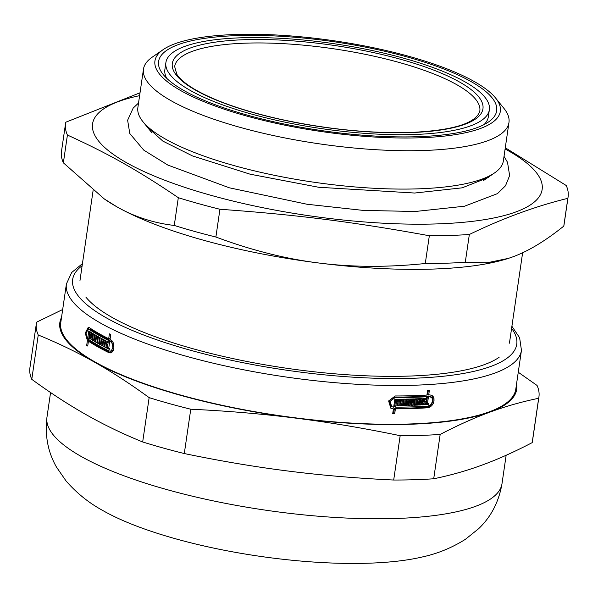 <?xml version="1.0" encoding="UTF-8"?>
<svg xmlns="http://www.w3.org/2000/svg" width="598" height="598" viewBox="0 0 598 598"><rect width="100%" height="100%" fill="white"/><g stroke="black" fill="none" stroke-linecap="round" stroke-linejoin="round"><path stroke-width="0.9" d="M484.021 124.623A163.448 42.914 8.3 0 0 488.334 116.789L489.366 109.74A163.448 42.914 8.3 0 0 333.826 43.684A163.448 42.914 8.3 0 0 165.9 62.551A163.448 42.914 8.3 0 0 246.421 112.611A163.448 42.914 8.3 0 0 413.308 134.528A163.448 42.914 8.3 0 0 489.366 109.74M165.9 62.551L164.869 69.6A163.448 42.914 8.3 0 0 166.775 78.345M417.18 136.718A170.834 44.85 -171.7 0 1 163.202 74.488A170.834 44.85 -171.7 0 1 334.11 41.763A170.834 44.85 -171.7 0 1 488.536 121.947A170.834 44.85 -171.7 0 1 417.18 136.718M140.022 92.795L65.802 122.209A253.941 66.67 8.3 0 0 65.541 123.614A253.941 66.67 8.3 0 0 67.417 135.043C108.567 153.783 138.377 170.624 178.316 197.684L174.265 225.446C153.641 223.047 134.543 216.85 116.961 206.856L104.269 198.917L63.366 162.813L67.417 135.043M425.283 263.509C387.452 267.426 351.93 267.254 318.727 262.993C285.508 258.852 251.227 250.196 215.885 237.025L219.937 209.263C297.101 214.787 353.388 221.903 429.334 235.747L425.283 263.509A253.941 66.67 8.3 0 0 465.289 262.253L469.34 234.491C502.783 218.277 535.614 206.228 567.838 198.334L563.787 226.104C545.331 240.957 528.296 251.227 512.68 256.901L508.442 258.366L487.034 262.791L465.289 262.253M567.838 198.334A253.941 66.67 8.3 0 0 568.1 196.929A253.941 66.67 8.3 0 0 566.224 185.5L505.28 147.766M178.316 197.684A253.941 66.67 8.3 0 0 219.937 209.263M429.334 235.747A253.941 66.67 8.3 0 0 449.928 235.448A253.941 66.67 8.3 0 0 469.34 234.491M139.603 95.658A227.165 59.636 8.3 0 0 150.382 174.392A227.165 59.636 8.3 0 0 436.413 223.929A227.165 59.636 8.3 0 0 505.108 148.977M563.787 226.104A253.941 66.67 8.3 0 0 564.049 224.699L568.1 196.929M104.269 198.917L105.308 199.635A230.858 60.607 8.3 0 0 116.961 206.856A230.858 60.607 8.3 0 0 318.727 262.993A230.858 60.607 8.3 0 0 508.27 258.418A230.858 60.607 8.3 0 0 508.36 258.388M174.265 225.446A253.941 66.67 8.3 0 0 215.885 237.025M65.541 123.614L61.489 151.384A253.941 66.67 8.3 0 0 63.366 162.813M483.177 180.753A174.526 45.822 8.3 0 0 483.595 180.476L494.576 172.904A184.685 48.49 8.3 0 0 503.374 160.855L508.965 122.5A184.685 48.49 8.3 0 0 503.979 108.44L495.615 98.05A174.526 45.822 8.3 0 0 334.245 40.806A174.526 45.822 8.3 0 0 163.247 49.567A174.526 45.822 8.3 0 0 221.208 108.163A174.526 45.822 8.3 0 0 419.116 137.809A174.526 45.822 8.3 0 0 495.615 98.05M163.247 49.567L152.266 57.131A184.685 48.49 8.3 0 0 143.468 69.181L137.876 107.535A184.685 48.49 8.3 0 0 142.862 121.596L151.227 131.986A174.526 45.822 8.3 0 0 151.541 132.367M142.862 121.596A184.685 48.49 8.3 0 0 417.426 188.871A184.685 48.49 8.3 0 0 494.576 172.904M143.468 69.181A184.685 48.49 8.3 0 0 234.453 125.752A184.685 48.49 8.3 0 0 423.025 150.517A184.685 48.49 8.3 0 0 508.965 122.5M88.863 341.181L88.96 340.471L87.682 338.842M87.682 329.251L89.057 327.487M110.944 352.783L110.413 352.581A228.085 59.882 -171.7 0 1 89.984 341.144L88.422 341.189L87.719 346.04A229.931 60.368 -171.7 0 1 86.695 345.367L87.405 340.524L85.252 333.108L88.272 327.3L89.259 327.607A229.931 60.368 8.3 0 0 108.694 338.73L109.404 333.878A229.931 60.368 8.3 0 0 110.727 334.536L110.025 339.387A229.931 60.368 8.3 0 0 110.735 339.739L112.222 340.987L113.366 343.035L113.926 348.163L113.246 350.48L112.035 352.14L110.488 352.902L108.851 352.633A229.931 60.368 -171.7 0 1 88.422 341.189M90.941 335.201A228.085 59.882 -171.7 0 1 90.859 335.142L89.296 335.194L88.668 339.507A229.931 60.368 8.3 0 0 109.098 350.951L110.301 351.146L111.445 350.585L112.828 347.647L112.424 343.857L110.488 341.421A229.931 60.368 -171.7 0 1 109.778 341.069L108.746 348.111A229.931 60.368 8.3 0 0 109.419 348.447L109.292 349.344A229.931 60.368 -171.7 0 1 107.289 348.35L108.447 340.411A229.931 60.368 -171.7 0 1 89.012 329.289L88.28 329.064L86.037 333.363L87.652 338.842L88.81 330.896A229.931 60.368 8.3 0 0 89.827 331.569L89.431 334.297A229.931 60.368 8.3 0 0 89.947 334.633L90.343 331.905A229.931 60.368 8.3 0 0 91.33 332.533L90.403 338.887A229.931 60.368 -171.7 0 1 89.416 338.259L89.812 335.53A229.931 60.368 -171.7 0 1 89.296 335.194M89.737 335.179L89.827 334.551M109.905 341.062L110.002 340.359A228.085 59.882 -171.7 0 1 90.567 329.236L88.28 329.064M109.404 348.582A228.085 59.882 -171.7 0 1 108.843 348.305L108.866 348.171M112.895 342.004L112.043 341.368A228.085 59.882 -171.7 0 1 111.333 341.017L109.778 341.069M110.069 351.168L111.632 351.123L113.411 350.099M93.669 339.903A228.085 59.882 -171.7 0 1 92.675 339.29M99.567 337.474A228.085 59.882 -171.7 0 1 99.223 337.279L97.676 337.324L96.876 342.781A229.931 60.368 -171.7 0 1 95.725 342.116L96.517 336.659A229.931 60.368 -171.7 0 1 95.949 336.33L95.157 341.787A229.931 60.368 -171.7 0 1 94.088 341.152L95.015 334.798A229.931 60.368 8.3 0 0 99.574 337.429L98.648 343.783A229.931 60.368 -171.7 0 1 97.467 343.117L98.259 337.661A229.931 60.368 -171.7 0 1 97.676 337.324M96.338 336.315L96.442 335.642M97.967 337.317L98.072 336.614A228.085 59.882 -171.7 0 1 97.504 336.278L95.949 336.33M105.039 340.471A228.085 59.882 -171.7 0 1 104.583 340.232L103.028 340.284L102.236 345.741A229.931 60.368 -171.7 0 1 100.995 345.076L101.795 339.619A229.931 60.368 -171.7 0 1 101.182 339.283L100.382 344.74A229.931 60.368 -171.7 0 1 99.246 344.112L100.172 337.758A229.931 60.368 8.3 0 0 105.046 340.382L104.119 346.735A229.931 60.368 -171.7 0 1 102.856 346.07L103.656 340.613A229.931 60.368 -171.7 0 1 103.028 340.284M101.496 339.275L101.6 338.543M103.245 340.277L103.342 339.567A228.085 59.882 -171.7 0 1 102.736 339.238L101.182 339.283M106.75 347.236A228.085 59.882 -171.7 0 1 106.317 347.012L106.332 346.907M106.616 344.956L106.728 344.179M107.012 342.228L107.124 341.451M428.355 390.165L427.742 394.396L428.714 394.949A229.931 60.368 8.3 0 0 429.656 394.882L431.891 395.368L433.146 396.511L433.984 398.507L434.021 400.944L433.266 403.441L431.816 405.616L429.895 407.148L427.779 407.776A229.931 60.368 -171.7 0 1 411.043 408.591A229.931 60.368 -171.7 0 1 395.398 408.86L394.687 413.704A229.931 60.368 -171.7 0 1 392.707 413.711L393.409 408.86L390.823 408.21L388.61 400.959L395.233 395.966A229.931 60.368 8.3 0 0 412.926 395.697A229.931 60.368 8.3 0 0 426.92 395.061L427.622 390.21A229.931 60.368 8.3 0 0 429.416 390.098L428.714 394.949M393.409 408.86L390.359 407.911M431.382 395.129L433.004 397.962L433.049 400.391L432.287 402.895L430.844 405.07L428.923 406.595L426.808 407.231A228.085 59.882 -171.7 0 1 394.426 408.307L393.723 413.158A228.085 59.882 -171.7 0 1 392.781 413.158M397.266 402.858L396.295 402.305A228.085 59.882 -171.7 0 1 395.3 402.312L394.673 406.625L395.644 407.178A229.931 60.368 8.3 0 0 428.026 406.094L431.016 404.502L432.646 401.049L431.995 397.767L429.416 396.564A229.931 60.368 -171.7 0 1 428.467 396.631L427.435 403.672A229.931 60.368 8.3 0 0 428.332 403.613L428.198 404.51A229.931 60.368 -171.7 0 1 425.514 404.682L426.673 396.743A229.931 60.368 -171.7 0 1 394.986 397.648L390.105 401.34L391.727 406.7L393.656 407.178L394.815 399.232A229.931 60.368 8.3 0 0 396.803 399.232L396.407 401.961A229.931 60.368 8.3 0 0 397.393 401.961L397.79 399.225A229.931 60.368 8.3 0 0 399.651 399.217L398.724 405.571A229.931 60.368 -171.7 0 1 396.863 405.586L397.266 402.858A229.931 60.368 -171.7 0 1 396.272 402.858L395.644 407.178M398.604 399.225L397.76 405.025A228.085 59.882 -171.7 0 1 396.945 405.025M395.749 399.232L395.435 401.415L396.407 401.961M426.673 396.743L425.701 396.19A228.085 59.882 -171.7 0 1 394.015 397.102L389.126 400.795L390.756 406.147L391.727 406.7M427.286 403.583L427.226 403.964A228.085 59.882 -171.7 0 1 425.604 404.069M431.068 396.923L428.445 396.018A228.085 59.882 -171.7 0 1 427.495 396.078L426.464 403.127L427.435 403.672M401.43 399.202L400.712 404.099L401.684 404.644A229.931 60.368 8.3 0 0 402.656 404.629L403.456 399.172A229.931 60.368 8.3 0 0 405.287 399.143L404.36 405.496A229.931 60.368 -171.7 0 1 399.711 405.564L400.638 399.21A229.931 60.368 8.3 0 0 402.484 399.187L401.684 404.644M404.233 399.158L403.388 404.951A228.085 59.882 -171.7 0 1 399.793 405.003M412.702 398.956L411.865 404.734L412.829 405.28A229.931 60.368 -171.7 0 1 410.946 405.339L411.738 399.883L410.774 399.337A228.085 59.882 -171.7 0 1 409.824 399.359L409.025 404.816A228.085 59.882 -171.7 0 1 408.172 404.846M411.865 404.734A228.085 59.882 -171.7 0 1 411.028 404.756M409.025 404.816L409.996 405.369A229.931 60.368 -171.7 0 1 408.09 405.414L408.89 399.957L407.918 399.412A228.085 59.882 -171.7 0 1 406.961 399.434L406.169 404.891A228.085 59.882 -171.7 0 1 405.407 404.913M420.947 398.627L420.102 404.383L421.074 404.928A229.931 60.368 -171.7 0 1 419.243 405.018L420.035 399.561L419.063 399.015A228.085 59.882 -171.7 0 1 418.144 399.06L417.352 404.517A228.085 59.882 -171.7 0 1 416.552 404.547M420.102 404.383A228.085 59.882 -171.7 0 1 419.325 404.42M417.352 404.517L418.316 405.063A229.931 60.368 -171.7 0 1 416.462 405.138L417.262 399.681L416.29 399.135A228.085 59.882 -171.7 0 1 415.363 399.172L414.564 404.629A228.085 59.882 -171.7 0 1 413.853 404.659M424.475 398.44L424.438 398.731A228.085 59.882 -171.7 0 1 423.534 398.784L423.264 400.615L424.236 401.161A229.931 60.368 8.3 0 0 425.141 401.109L425.006 402.005A229.931 60.368 -171.7 0 1 424.102 402.058L423.84 403.889A229.931 60.368 8.3 0 0 424.744 403.837L424.61 404.734A229.931 60.368 -171.7 0 1 421.986 404.883L422.913 398.53A229.931 60.368 8.3 0 0 425.537 398.38L425.41 399.277A229.931 60.368 -171.7 0 1 424.505 399.329L424.236 401.161M423.698 403.814L423.638 404.188A228.085 59.882 -171.7 0 1 422.076 404.278M424.094 401.086L424.042 401.46A228.085 59.882 -171.7 0 1 423.13 401.512L422.868 403.344L423.84 403.889M424.61 404.734L423.638 404.188M424.438 398.731L425.41 399.277M423.534 398.784L424.505 399.329M415.363 399.172L416.328 399.718L415.535 405.175A229.931 60.368 -171.7 0 1 413.771 405.242L414.698 398.888A229.931 60.368 8.3 0 0 422.001 398.574L421.074 404.928M415.535 405.175L414.564 404.629M406.961 399.434L407.933 399.98L407.133 405.437A229.931 60.368 -171.7 0 1 405.324 405.481L406.251 399.128A229.931 60.368 8.3 0 0 413.756 398.926L412.829 405.28M407.133 405.437L406.169 404.891M404.36 405.496L403.388 404.951M397.76 405.025L398.724 405.571M106.317 347.012L104.762 347.064L105.689 340.711A229.931 60.368 8.3 0 0 107.558 341.667L107.431 342.564A229.931 60.368 -171.7 0 1 106.78 342.235L106.511 344.067A229.931 60.368 8.3 0 0 107.162 344.396L107.035 345.293A229.931 60.368 -171.7 0 1 106.377 344.964L106.115 346.795A229.931 60.368 8.3 0 0 106.765 347.124L106.631 348.021A229.931 60.368 -171.7 0 1 104.762 347.064M107.483 342.213L106.78 342.235M100.479 344.074L99.246 344.112M104.224 346.025L102.856 346.07M105.024 340.568L103.656 340.613M95.254 341.114L94.088 341.152M98.745 343.08L97.467 343.117M99.545 337.623L98.259 337.661M92.436 339.178L90.933 339.223L91.86 332.869A229.931 60.368 8.3 0 0 92.877 333.505L92.085 338.961A229.931 60.368 8.3 0 0 92.623 339.29L93.423 333.834A229.931 60.368 8.3 0 0 94.462 334.469L93.535 340.823A229.931 60.368 -171.7 0 1 90.933 339.223M88.773 338.804L87.652 338.842M91.031 334.596L89.947 334.633M90.5 338.221L89.416 338.259M90.903 335.493L89.812 335.53M88.96 340.471L87.405 340.524M87.816 345.338L86.695 345.367M110.122 338.685L108.694 338.73M82.442 263.636L71.685 272.501L66.408 283.953L60.749 322.748A229.931 60.368 8.3 0 0 174.025 393.178A229.931 60.368 8.3 0 0 408.793 424.012A229.931 60.368 8.3 0 0 515.797 389.134L521.456 350.338L519.625 337.75L511.903 326.284M424.042 401.46L425.006 402.005M423.13 401.512L424.102 402.058M418.144 399.06L419.116 399.606L418.316 405.063M420.035 399.561A229.931 60.368 -171.7 0 1 419.116 399.606M417.262 399.681A229.931 60.368 -171.7 0 1 416.328 399.718M409.824 399.359L410.789 399.905L409.996 405.369M411.738 399.883A229.931 60.368 -171.7 0 1 410.789 399.905M408.89 399.957A229.931 60.368 -171.7 0 1 407.933 399.98M395.3 402.312L396.272 402.858M427.495 396.078L428.467 396.631M427.226 403.964L428.198 404.51M394.426 408.307L395.398 408.86M394.687 413.704L393.723 413.158M107.079 344.941L106.377 344.964M102.333 345.031L100.995 345.076M103.342 339.567L101.795 339.619M96.981 342.078L95.725 342.116M98.072 336.614L96.517 336.659M93.759 339.26L92.623 339.29M108.843 348.305L107.289 348.35M110.002 340.359L108.447 340.411M499.098 357.342A217.007 56.974 -171.7 0 1 408.449 376.097A217.007 56.974 -171.7 0 1 85.835 297.049M502.006 483.655A229.931 60.368 8.3 0 1 395.009 518.526A229.931 60.368 8.3 0 1 160.234 487.699A229.931 60.368 8.3 0 1 46.958 417.269C44.768 435.606 47.952 452.238 56.526 467.165L66.086 480.994C76.656 493.073 88.788 502.851 102.475 510.333A193.849 50.89 8.3 0 0 368.017 563.219A193.849 50.89 8.3 0 0 422.218 556.985C437.474 553.718 451.894 547.813 465.476 539.261L478.587 528.737C491.07 516.881 498.874 501.849 502.006 483.655L506.147 455.265M538.663 398.29L532.198 442.625C514.572 451.819 497.947 459.271 482.324 464.982C466.702 470.738 450.496 475.335 433.707 478.774L440.173 434.44C457.799 425.253 474.423 417.793 490.046 412.082C505.669 406.326 521.875 401.729 538.663 398.29A253.941 66.67 8.3 0 0 538.933 396.885A253.941 66.67 8.3 0 0 537.056 385.456L518.264 372.248M393.693 480.03C356.692 478.28 321.582 475.298 288.371 471.075C255.152 466.896 220.46 461.051 184.296 453.546L190.769 409.219C227.771 410.968 262.881 413.951 296.092 418.174C329.304 422.352 363.995 428.198 400.167 435.695L393.693 480.03A253.941 66.67 8.3 0 0 433.707 478.774M142.675 441.967C122.882 433.901 104.194 424.894 86.605 414.937C69.009 405.018 50.733 393.155 31.776 379.334L38.242 335C58.036 343.065 76.731 352.08 94.32 362.037C111.916 371.949 130.192 383.819 149.149 397.633L142.675 441.967A253.941 66.67 8.3 0 0 184.296 453.546M62.678 309.517L36.628 322.165A253.941 66.67 8.3 0 0 36.366 323.57A253.941 66.67 8.3 0 0 38.242 335M61.534 317.389A230.858 60.607 8.3 0 0 94.32 362.037A230.858 60.607 8.3 0 0 296.092 418.174A230.858 60.607 8.3 0 0 490.046 412.082A230.858 60.607 8.3 0 0 516.582 383.774M149.149 397.633A253.941 66.67 8.3 0 0 190.769 409.219M400.167 435.695A253.941 66.67 8.3 0 0 440.173 434.44M36.366 323.57L29.9 367.905A253.941 66.67 8.3 0 0 31.776 379.334M532.198 442.625A253.941 66.67 8.3 0 0 532.459 441.219L538.933 396.885M394.986 397.648L394.015 397.102M89.012 329.289L90.567 329.236M66.408 283.953A229.931 60.368 8.3 0 0 179.684 354.382A229.931 60.368 8.3 0 0 414.451 385.217A229.931 60.368 8.3 0 0 521.456 350.338M428.445 396.018L429.416 396.564M426.808 407.231L427.779 407.776M112.043 341.368L110.488 341.421M110.413 352.581L108.851 352.633M82.135 265.699A224.392 58.91 8.3 0 0 159.472 340.718A224.392 58.91 8.3 0 0 412.321 378.287A224.392 58.91 8.3 0 0 511.604 328.347M409.907 132.607A156.968 41.21 8.3 0 0 400.705 59.322A156.968 41.21 8.3 0 0 172.291 66.498A156.968 41.21 8.3 0 0 409.907 132.607M479.82 111.093A154.194 40.485 8.3 0 0 333.093 48.715A154.194 40.485 8.3 0 0 174.661 66.572L176.769 74.189C179.729 78.929 185.769 84.019 194.881 89.453C214.824 100.957 243.222 110.877 280.088 119.211C325.581 129.048 368.697 133.474 409.436 132.487C452.544 130.618 476.008 123.487 479.82 111.093M509.436 343.185L522.63 252.745M79.975 280.529L93.086 190.635M489 176.746L488.02 177.613L462.157 187.832L414.661 193.034L318.674 187.264L250.106 174.19L192.496 155.929L162.865 141.121L147.108 126.873M138.527 103.035L133.19 108.081L127.628 120.22L129.796 133.541L143.812 150.173L167.844 165.07L229.303 187.794L307.043 204.254L363.21 210.399L415.236 211.49L464.526 206.213L497.439 193.64L505.512 185.761L509.623 175.595L507.515 162.297L504.032 156.362M46.958 417.269L50.568 392.542"/></g></svg>
